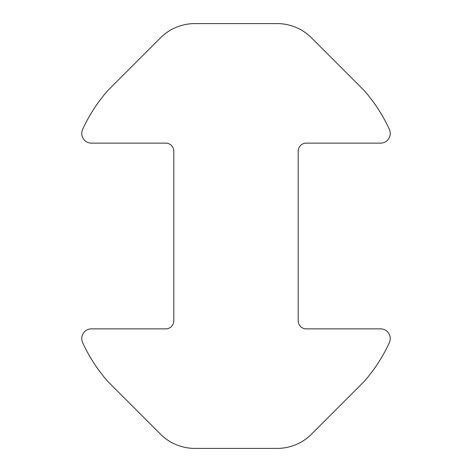 <?xml version="1.0" encoding="UTF-8"?>
<svg xmlns="http://www.w3.org/2000/svg" width="472" height="472" viewBox="0 0 472 472"><rect width="100%" height="100%" fill="white"/><g stroke="black" fill="none" stroke-linecap="round" stroke-linejoin="round"><path stroke-width="0.71" d="M194.812 448.4A48.457 48.457 0 0 1 160.551 434.205L107.71 381.37A161.518 161.518 0 0 1 82.63 342.607A9.694 9.694 0 0 1 91.438 328.872L165.737 328.872A8.077 8.077 0 0 0 173.814 320.801L173.814 151.199A8.077 8.077 0 0 0 165.737 143.128L91.438 143.128A9.694 9.694 0 0 1 82.63 129.393A161.518 161.518 0 0 1 107.71 90.63L160.551 37.795A48.457 48.457 0 0 1 194.812 23.6L277.188 23.6A48.457 48.457 0 0 1 311.449 37.795L364.29 90.63A161.518 161.518 0 0 1 389.37 129.393A9.694 9.694 0 0 1 380.562 143.128L306.263 143.128A8.077 8.077 0 0 0 298.186 151.199L298.186 320.801A8.077 8.077 0 0 0 306.263 328.872L380.562 328.872A9.694 9.694 0 0 1 389.37 342.607A161.518 161.518 0 0 1 364.29 381.37L311.449 434.205A48.457 48.457 0 0 1 277.188 448.4L194.812 448.4"/></g></svg>
